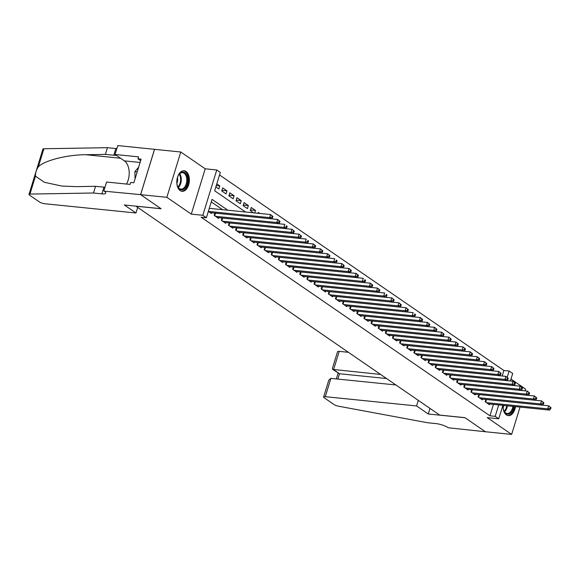 <?xml version="1.0" encoding="UTF-8"?>
<svg xmlns="http://www.w3.org/2000/svg" width="580" height="580" viewBox="0 0 580 580"><rect width="100%" height="100%" fill="white"/><g stroke="black" fill="none" stroke-linecap="round" stroke-linejoin="round"><path stroke-width="0.87" d="M503.085 405.369A10.324 6.235 95.8 0 0 506.398 414.932A10.324 6.235 95.8 0 0 508.298 415.65A10.324 6.235 95.8 0 0 515.468 406.623M186.035 171.484A10.324 6.235 95.8 0 0 184.135 170.766A10.324 6.235 95.8 0 0 177.132 178.785A10.324 6.235 95.8 0 0 180.155 190.595A10.324 6.235 95.8 0 0 182.055 191.313A10.324 6.235 95.8 0 0 189.051 183.294A10.324 6.235 95.8 0 0 186.035 171.484M502.193 376L503.889 370.489L509.138 371.019L512.698 373.469L510.385 381.009M525.038 390.855L525.582 389.093L510.98 379.059M502.896 405.348L498.757 418.789L487.214 417.614L511.64 434.413L485.402 431.745L464.899 417.651L439.712 415.091L135.93 206.197L161.117 208.756L140.614 194.662L154.555 149.343L180.793 152.004L166.851 197.323L191.277 214.121L202.819 215.289L216.761 169.976L220.327 172.427L214.673 190.798L245.529 212.012M191.277 214.121L205.219 168.802L180.793 152.004M205.219 168.802L216.761 169.976M503.889 370.489L219.544 174.964M511.64 434.413L520.042 407.087M140.614 194.662L166.851 197.323M485.909 399.446L485.192 401.773L489.469 404.717L489.687 404.006M478.775 394.538L478.058 396.872L482.335 399.816L482.553 399.105M471.649 389.637L470.931 391.971L475.209 394.908L475.426 394.204M464.515 384.736L463.797 387.063L468.075 390.007L468.292 389.296M457.381 379.827L456.663 382.162L460.948 385.105L461.165 384.395M450.254 374.926L449.536 377.254L453.814 380.197L454.031 379.487M443.12 370.025L442.402 372.353L446.68 375.296L446.904 374.586M435.993 365.117L435.275 367.452L439.553 370.395L439.771 369.685M428.859 360.216L428.141 362.543L432.419 365.487L432.637 364.776M421.725 355.315L421.015 357.642L425.292 360.586L425.51 359.875M414.599 350.407L413.881 352.742L418.158 355.685L418.376 354.974M407.464 345.506L406.747 347.833L411.024 350.777L411.249 350.066M400.338 340.605L399.62 342.932L403.897 345.876L404.115 345.165M393.204 335.697L392.486 338.031L396.763 340.967L396.981 340.264M386.07 330.796L385.359 333.123L389.637 336.067L389.854 335.356M378.943 325.895L378.225 328.222L382.503 331.165L382.72 330.455M371.809 320.986L371.091 323.321L375.376 326.257L375.593 325.554M364.682 316.086L363.964 318.413L368.242 321.356L368.459 320.646M357.548 311.177L356.83 313.512L361.108 316.455L361.325 315.745M350.414 306.276L349.704 308.611L353.981 311.547L354.199 310.844M343.287 301.375L342.57 303.702L346.847 306.646L347.065 305.935M336.154 296.467L335.436 298.801L339.72 301.745L339.938 301.035M329.027 291.566L328.309 293.893L332.587 296.837L332.804 296.126M321.893 286.665L321.175 288.992L325.452 291.936L325.67 291.225M314.766 281.757L314.048 284.091L318.326 287.035L318.543 286.324M307.632 276.856L306.914 279.183L311.192 282.126L311.409 281.416M300.498 271.955L299.78 274.282L304.065 277.226L304.282 276.515M293.371 267.046L292.654 269.381L296.931 272.325L297.149 271.614M286.237 262.145L285.519 264.473L289.797 267.416L290.022 266.706M279.111 257.244L278.393 259.572L282.67 262.515L282.888 261.805M271.976 252.336L271.259 254.671L275.536 257.607L275.754 256.904M264.842 247.435L264.125 249.762L268.41 252.706L268.627 251.995M257.716 242.534L256.998 244.862L261.275 247.805L261.493 247.094M250.582 237.626L249.864 239.96L254.142 242.897L254.366 242.194M243.455 232.725L242.737 235.052L247.015 237.996L247.232 237.285M236.321 227.817L235.603 230.151L239.881 233.095L240.098 232.384M229.187 222.916L228.476 225.25L232.754 228.186L232.971 227.483M222.06 218.015L221.343 220.342L225.62 223.286L225.838 222.575M214.926 213.106L214.208 215.441L218.486 218.385L218.711 217.674M216.289 185.564L219.835 185.919L216.819 183.846M221.944 190.312L226.969 190.827L222.691 187.884L221.749 190.943L226.026 193.887L226.969 190.827M229.071 195.221L234.095 195.728L229.818 192.785L228.875 195.844L233.16 198.788L234.095 195.728M236.205 200.122L241.229 200.629L236.952 197.686L236.009 200.752L240.287 203.696L241.229 200.629M243.332 205.023L248.363 205.537L244.079 202.594L243.143 205.654L247.421 208.597L248.363 205.537M250.466 209.931L255.49 210.438L251.213 207.495L250.27 210.562L253.576 212.831M259.905 213.476L258.346 212.403L258.071 213.288M215.876 186.905L218.892 188.986L219.835 185.919M254.721 212.947L255.49 210.438M227.81 210.214L212.041 199.368L206.386 217.739L201.137 217.21L489.948 415.802L493.457 404.39M222.561 209.685L211.258 201.905M210.112 212.621L271.404 218.841L269.62 217.616L208.336 211.395L211.359 213.476L211.577 212.766M498.757 418.789L495.197 416.338L498.706 404.927M489.948 415.802L495.197 416.338M206.386 217.739L202.819 215.289M507.21 377.283L509.138 371.019M209.279 208.336L270.563 214.556L272.89 216.47L272.18 215.977L271.802 217.203L272.513 217.696L272.89 216.47M271.802 217.203L269.62 217.616L270.563 214.556L272.18 215.977M271.404 218.841L272.513 217.696M177.016 179.43A8.932 5.394 -84.2 0 1 178.778 174.739A8.932 5.394 -84.2 0 1 182.047 172.137A8.932 5.394 -84.2 0 1 187.695 179.684A8.932 5.394 -84.2 0 1 182.461 189.769A8.932 5.394 -84.2 0 1 177.596 186.339A8.932 5.394 -84.2 0 1 176.82 181.395M177.509 186.107A8.272 4.995 95.8 0 0 180.895 189.131A8.272 4.995 95.8 0 0 181.917 189.065A8.272 4.995 95.8 0 0 186.76 180.569A8.272 4.995 95.8 0 0 182.562 172.673A8.272 4.995 95.8 0 0 181.54 172.738A8.272 4.995 95.8 0 0 178.64 174.95M181.344 191.168A10.259 6.199 95.8 0 0 182.49 191.074A10.259 6.199 95.8 0 0 188.486 180.641A10.259 6.199 95.8 0 0 183.418 170.766M138.649 167.134L134.886 171.637L135.053 178.836M137.192 171.868L134.886 171.637M176.878 183.273A5.887 3.56 95.8 0 0 177.451 177.603M513.793 406.457A8.932 5.394 -84.2 0 1 508.703 414.105A8.932 5.394 -84.2 0 1 503.839 410.676A8.932 5.394 -84.2 0 1 503.063 405.732M503.752 410.444A8.272 4.995 95.8 0 0 507.137 413.467A8.272 4.995 95.8 0 0 508.167 413.402A8.272 4.995 95.8 0 0 512.872 406.363M507.594 415.512A10.259 6.199 95.8 0 0 508.733 415.411A10.259 6.199 95.8 0 0 514.591 406.536M503.121 407.61A5.887 3.56 95.8 0 0 503.774 405.435M135.974 212.998L44.667 203.725A3.973 0.993 -162.9 0 1 39.382 201.934L29.645 195.243A3.973 0.993 -162.9 0 1 29 194.394A3.973 0.993 -162.9 0 1 29.964 194.061L93.489 193.01L101.884 193.865A9.265 2.32 -162.9 0 0 105.749 193.155A9.265 2.32 -162.9 0 0 104.24 191.175L140.577 194.633L161.008 208.684L124.279 204.957L135.974 212.998L137.692 207.415M29 194.394L42.942 149.082A3.973 0.993 17.1 0 1 43.906 148.741L107.43 147.69L105.371 154.396L85.891 154.722C67.374 154.701 44.943 160.341 38.396 166.663C36.243 170.012 35.271 173.174 35.474 176.139L44.363 182.294L61.828 186.057L76.074 186.63L95.555 186.303L103.95 187.159A9.265 2.32 -162.9 0 0 104.98 187.231M95.555 186.303L93.489 193.01M107.43 147.69L115.826 148.545A9.265 2.32 -162.9 0 0 116.856 148.618M116.225 155.273A9.265 2.32 -162.9 0 1 113.767 155.251L105.371 154.396M140.577 194.633L154.519 149.321L117.791 145.587L115.057 154.469L138.569 156.854L137.96 158.819L140.643 160.66M103.849 190.907L106.582 182.026L130.087 184.411L130.688 182.453L133.842 182.772L141.114 159.137L137.96 158.819M115.057 154.469L124.366 160.87A14.891 8.997 -84.2 0 1 126.505 184.049M348.392 352.299L339.213 351.364L333.587 369.677L339.503 373.745L337.864 379.081M380.611 374.448L332.63 369.387L339.503 373.745L386.526 378.522M485.438 431.774L465.008 417.723L428.272 413.997L416.578 405.949L325.279 396.684A3.973 0.993 -162.9 0 0 323.618 396.988A3.973 0.993 -162.9 0 0 324.263 397.837L334 404.528A3.973 0.993 -162.9 0 0 338.474 406.196L427.576 422.74L435.979 423.596A9.265 2.32 17.1 0 1 448.311 427.772L485.446 431.752M428.272 413.997L429.99 408.407M416.578 405.949L418.296 400.367M395.908 384.968L330.912 378.37L325.279 396.684M332.63 369.387L332.354 368.597L337.56 351.668A3.973 0.993 17.1 0 1 339.213 351.364M323.618 396.988L328.824 380.06L330.912 378.37M215.456 216.296L276.747 222.517L278.531 223.749L217.239 217.522M271.418 218.819L277.689 219.457L280.017 221.371L279.306 220.886L278.929 222.111L279.647 222.597L280.017 221.371M278.929 222.111L276.747 222.517L277.689 219.457L279.306 220.886M224.373 222.43L285.664 228.65L283.881 227.425L284.824 224.358L278.552 223.728L279.647 222.597M222.589 221.205L283.881 227.425L286.063 227.012L286.774 227.505L287.151 226.28L286.44 225.787L286.063 227.012M286.44 225.787L287.151 226.28M285.664 228.65L286.774 227.505M229.724 226.106L291.008 232.326L292.791 233.551L231.507 227.331M285.686 228.629L291.95 229.267L294.285 231.181L293.567 230.688L293.19 231.913L293.908 232.406L294.285 231.181M293.19 231.913L291.008 232.326L291.95 229.267L293.567 230.688M292.791 233.551L293.908 232.406M236.85 231.007L298.142 237.235L299.925 238.46L238.634 232.232M292.813 233.53L299.084 234.168L301.411 236.082L300.701 235.596L300.324 236.821L301.035 237.307L301.411 236.082M300.324 236.821L298.142 237.235L299.084 234.168L300.701 235.596M245.768 237.14L307.052 243.361L305.276 242.136L306.218 239.076L299.947 238.438L301.035 237.307M243.984 235.915L305.276 242.136L307.458 241.722L308.168 242.215L308.546 240.99L307.835 240.497L307.458 241.722M307.835 240.497L308.546 240.99M307.052 243.361L308.168 242.215M251.111 240.816L312.402 247.036L314.186 248.262L252.894 242.041M307.074 243.339L313.345 243.977L315.672 245.891L314.962 245.398L314.585 246.623L315.295 247.116L315.672 245.891M314.585 246.623L312.402 247.036L313.345 243.977L314.962 245.398M314.186 248.262L315.295 247.116M258.245 245.717L319.536 251.945L321.32 253.17L260.029 246.942M314.208 248.24L320.479 248.878L322.806 250.792L322.096 250.306L321.719 251.531L322.429 252.017L322.806 250.792M321.719 251.531L319.536 251.945L320.479 248.878L322.096 250.306M321.32 253.17L322.429 252.017M265.379 250.625L326.663 256.846L328.447 258.071L267.162 251.85M321.334 253.148L327.606 253.786L329.94 255.7L329.223 255.207L328.845 256.433L329.563 256.925L329.94 255.7M328.845 256.433L326.663 256.846L327.606 253.786L329.223 255.207M274.289 256.751L335.581 262.972L333.797 261.747L334.74 258.687L328.469 258.049L329.563 256.925M272.506 255.526L333.797 261.747L335.979 261.333L336.69 261.827L337.067 260.601L336.356 260.108L335.979 261.333M336.356 260.108L337.067 260.601M335.581 262.972L336.69 261.827M279.64 260.427L340.931 266.655L342.707 267.88L281.423 261.652M335.602 262.95L341.867 263.588L344.201 265.502L343.483 265.017L343.106 266.242L343.824 266.727L344.201 265.502M343.106 266.242L340.931 266.655L341.867 263.588L343.483 265.017M342.707 267.88L343.824 266.727M286.767 265.336L348.058 271.556L349.841 272.781L288.55 266.561M342.729 267.858L349 268.496L351.328 270.411L350.617 269.918L350.24 271.143L350.951 271.636L351.328 270.411M350.24 271.143L348.058 271.556L349 268.496L350.617 269.918M349.841 272.781L350.951 271.636M293.9 270.236L355.192 276.457L356.976 277.682L295.684 271.462M349.863 272.76L356.135 273.398L358.462 275.312L357.751 274.826L357.374 276.044L358.085 276.537L358.462 275.312M357.374 276.044L355.192 276.457L356.135 273.398L357.751 274.826M302.811 276.37L364.102 282.59L362.319 281.365L363.261 278.298L356.99 277.668L358.085 276.537M301.035 275.137L362.319 281.365L364.501 280.952L365.219 281.438L365.596 280.22L364.878 279.727L364.501 280.952M364.878 279.727L365.596 280.22M364.102 282.59L365.219 281.438M308.161 280.046L369.453 286.266L371.236 287.492L309.945 281.271M364.124 282.569L370.395 283.207L372.723 285.121L372.012 284.628L371.635 285.853L372.346 286.346L372.723 285.121M371.635 285.853L369.453 286.266L370.395 283.207L372.012 284.628M371.236 287.492L372.346 286.346M315.295 284.947L376.587 291.167L378.363 292.392L317.079 286.172M371.258 287.47L377.522 288.108L379.857 290.022L379.139 289.536L378.762 290.761L379.479 291.247L379.857 290.022M378.762 290.761L376.587 291.167L377.522 288.108L379.139 289.536M324.205 291.08L385.497 297.301L383.713 296.075L384.656 293.009L378.385 292.378L379.479 291.247M322.422 289.848L383.713 296.075L385.896 295.662L386.606 296.155L386.983 294.93L386.273 294.437L385.896 295.662M386.273 294.437L386.983 294.93M385.497 297.301L386.606 296.155M329.556 294.756L390.848 300.976L392.631 302.202L331.339 295.981M385.519 297.279L391.79 297.917L394.117 299.831L393.407 299.338L393.03 300.563L393.74 301.056L394.117 299.831M393.03 300.563L390.848 300.976L391.79 297.917L393.407 299.338M392.631 302.202L393.74 301.056M336.69 299.657L397.974 305.877L399.758 307.11L338.466 300.882M392.646 302.18L398.917 302.818L401.251 304.732L400.534 304.246L400.157 305.471L400.874 305.957L401.251 304.732M400.157 305.471L397.974 305.877L398.917 302.818L400.534 304.246M399.758 307.11L400.874 305.957M343.817 304.565L405.108 310.786L406.892 312.011L345.6 305.79M399.779 307.088L406.051 307.719L408.378 309.64L407.667 309.147L407.29 310.373L408.001 310.865L408.378 309.64M407.29 310.373L405.108 310.786L406.051 307.719L407.667 309.147M352.734 310.692L414.018 316.912L412.235 315.687L413.177 312.627L406.913 311.989L408.001 310.865M350.951 309.466L412.235 315.687L414.417 315.274L415.135 315.767L415.512 314.541L414.794 314.048L414.417 315.274M414.794 314.048L415.512 314.541M414.018 316.912L415.135 315.767M358.077 314.367L419.369 320.595L421.152 321.82L359.861 315.592M414.04 316.89L420.311 317.528L422.639 319.442L421.928 318.957L421.551 320.182L422.262 320.668L422.639 319.442M421.551 320.182L419.369 320.595L420.311 317.528L421.928 318.957M421.152 321.82L422.262 320.668M365.212 319.275L426.503 325.496L428.286 326.721L366.995 320.501M421.174 321.798L427.446 322.437L429.773 324.351L429.062 323.857L428.685 325.083L429.396 325.576L429.773 324.351M428.685 325.083L426.503 325.496L427.446 322.437L429.062 323.857M428.286 326.721L429.396 325.576M372.338 324.176L433.63 330.397L435.413 331.622L374.122 325.402M428.301 326.7L434.572 327.337L436.907 329.251L436.189 328.758L435.812 329.984L436.53 330.477L436.907 329.251M435.812 329.984L433.63 330.397L434.572 327.337L436.189 328.758M435.413 331.622L436.53 330.477M379.472 329.077L440.764 335.305L442.547 336.531L381.256 330.303M435.435 331.601L441.706 332.238L444.034 334.152L443.323 333.667L442.946 334.892L443.657 335.378L444.034 334.152M442.946 334.892L440.764 335.305L441.706 332.238L443.323 333.667M442.547 336.531L443.657 335.378M386.606 333.986L447.89 340.206L449.674 341.431L388.39 335.211M442.569 336.509L448.833 337.147L451.167 339.061L450.45 338.568L450.073 339.793L450.79 340.286L451.167 339.061M450.073 339.793L447.89 340.206L448.833 337.147L450.45 338.568M449.674 341.431L450.79 340.286M393.733 338.887L455.024 345.107L456.808 346.332L395.516 340.112M449.696 341.41L455.967 342.048L458.294 343.962L457.584 343.469L457.207 344.694L457.917 345.187L458.294 343.962M457.207 344.694L455.024 345.107L455.967 342.048L457.584 343.469M456.808 346.332L457.917 345.187M400.867 343.788L462.159 350.015L463.942 351.241L402.65 345.013M456.83 346.311L463.101 346.949L465.428 348.863L464.718 348.377L464.341 349.602L465.051 350.088L465.428 348.863M464.341 349.602L462.159 350.015L463.101 346.949L464.718 348.377M463.942 351.241L465.051 350.088M407.994 348.696L469.285 354.916L471.069 356.142L409.777 349.921M463.957 351.219L470.228 351.857L472.555 353.771L471.845 353.278L471.467 354.503L472.185 354.996L472.555 353.771M471.467 354.503L469.285 354.916L470.228 351.857L471.845 353.278M471.069 356.142L472.185 354.996M415.128 353.597L476.419 359.817L478.203 361.043L416.911 354.822M471.09 356.12L477.362 356.758L479.689 358.672L478.978 358.186L478.601 359.404L479.312 359.897L479.689 358.672M478.601 359.404L476.419 359.817L477.362 356.758L478.978 358.186M478.203 361.043L479.312 359.897M422.262 358.498L483.546 364.726L485.329 365.951L424.045 359.731M478.217 361.028L484.488 361.659L486.823 363.58L486.105 363.087L485.728 364.312L486.446 364.798L486.823 363.58M485.728 364.312L483.546 364.726L484.488 361.659L486.105 363.087M485.329 365.951L486.446 364.798M429.388 363.406L490.68 369.627L492.463 370.852L431.172 364.631M485.351 365.929L491.623 366.567L493.95 368.481L493.239 367.988L492.862 369.214L493.573 369.707L493.95 368.481M492.862 369.214L490.68 369.627L491.623 366.567L493.239 367.988M492.463 370.852L493.573 369.707M436.522 368.307L497.814 374.528L499.59 375.753L438.306 369.532M492.485 370.83L498.757 371.468L501.084 373.382L500.366 372.897L499.996 374.122L500.707 374.608L501.084 373.382M499.996 374.122L497.814 374.528L498.757 371.468L500.366 372.897M499.59 375.753L500.707 374.608M443.649 373.215L504.941 379.436L506.724 380.661L445.433 374.441M499.612 375.738L505.883 376.369L508.211 378.29L507.5 377.798L507.123 379.023L507.834 379.516L508.211 378.29M507.123 379.023L504.941 379.436L505.883 376.369L507.5 377.798M506.724 380.661L507.834 379.516M450.783 378.116L512.075 384.337L513.858 385.562L452.567 379.342M506.746 380.639L513.017 381.277L515.345 383.191L514.634 382.699L514.257 383.924L514.967 384.417L515.345 383.191M514.257 383.924L512.075 384.337L513.017 381.277L514.634 382.699M513.858 385.562L514.967 384.417M457.917 383.017L519.202 389.238L520.985 390.471L459.693 384.243M513.873 385.54L520.144 386.178L522.478 388.092L521.761 387.607L521.384 388.832L522.101 389.318L522.478 388.092M521.384 388.832L519.202 389.238L520.144 386.178L521.761 387.607M520.985 390.471L522.101 389.318M465.044 387.926L526.336 394.146L528.119 395.372L466.827 389.151M521.007 390.449L527.278 391.079L529.605 393.001L528.895 392.508L528.518 393.733L529.228 394.226L529.605 393.001M528.518 393.733L526.336 394.146L527.278 391.079L528.895 392.508M528.119 395.372L529.228 394.226M472.178 392.827L533.47 399.047L535.246 400.272L473.962 394.052M528.141 395.35L534.405 395.988L536.739 397.902L536.022 397.409L535.644 398.634L536.362 399.127L536.739 397.902M535.644 398.634L533.47 399.047L534.405 395.988L536.022 397.409M535.246 400.272L536.362 399.127M479.305 397.728L540.596 403.955L542.38 405.181L481.088 398.953M535.267 400.251L541.539 400.889L543.866 402.803L543.155 402.317L542.779 403.542L543.489 404.028L543.866 402.803M542.779 403.542L540.596 403.955L541.539 400.889L543.155 402.317M542.38 405.181L543.489 404.028M486.439 402.636L547.73 408.857L549.514 410.082L488.222 403.861M542.401 405.159L548.673 405.797L551 407.711L550.289 407.218L549.913 408.443L550.623 408.936L551 407.711M549.913 408.443L547.73 408.857L548.673 405.797L550.289 407.218M549.514 410.082L550.623 408.936M179.691 173.746A8.272 4.995 -84.2 0 1 178.299 187.499M177.951 186.985A8.004 4.836 95.8 0 0 179.249 174.188M507.399 405.804A8.272 4.995 -84.2 0 1 504.542 411.836M504.201 411.322A8.004 4.836 95.8 0 0 506.717 405.739M103.95 187.159L101.884 193.865M113.767 155.251L115.826 148.545M43.906 148.741L38.396 166.663M35.474 176.139L29.964 194.061M85.891 154.722L120.538 158.238M140.084 162.465L124.366 160.87M214.361 215.542L215.1 213.128M214.745 215.804L215.557 213.172M221.487 220.444L222.234 218.029M221.872 220.712L222.684 218.08M228.621 225.352L229.361 222.938M229.006 225.613L229.818 222.981M235.755 230.253L236.495 227.838M236.14 230.514L236.944 227.882M242.882 235.154L243.629 232.739M243.267 235.422L244.079 232.79M250.016 240.062L250.756 237.648M250.4 240.323L251.213 237.691M257.143 244.963L257.89 242.549M257.527 245.231L258.339 242.592M264.277 249.864L265.017 247.45M264.661 250.132L265.473 247.5M271.411 254.772L272.15 252.358M271.795 255.033L272.6 252.401M278.538 259.673L279.285 257.259M278.922 259.942L279.734 257.302M285.672 264.574L286.411 262.16M286.056 264.842L286.868 262.211M292.798 269.482L293.545 267.068M293.183 269.743L293.995 267.112M299.933 274.383L300.672 271.969M300.317 274.652L301.129 272.013M307.059 279.285L307.806 276.87M307.451 279.553L308.255 276.921M314.193 284.193L314.94 281.779M314.577 284.454L315.389 281.822M321.327 289.094L322.067 286.68M321.712 289.362L322.524 286.723M328.454 294.002L329.201 291.58M328.838 294.263L329.65 291.631M335.588 298.903L336.327 296.489M335.972 299.164L336.784 296.532M342.715 303.804L343.462 301.39M343.106 304.072L343.911 301.44M349.849 308.712L350.595 306.298M350.233 308.973L351.045 306.341M356.983 313.613L357.722 311.199M357.367 313.874L358.172 311.243M364.11 318.514L364.856 316.1M364.494 318.782L365.306 316.151M371.243 323.423L371.983 321.008M371.628 323.683L372.44 321.052M378.37 328.324L379.117 325.909M378.762 328.592L379.566 325.953M385.504 333.224L386.244 330.81M385.888 333.493L386.7 330.861M392.638 338.133L393.378 335.719M393.022 338.394L393.827 335.762M399.765 343.034L400.512 340.619M400.149 343.302L400.961 340.663M406.899 347.935L407.638 345.52M407.283 348.203L408.095 345.571M414.026 352.843L414.772 350.429M414.41 353.104L415.222 350.472M421.16 357.744L421.899 355.33M421.544 358.012L422.356 355.373M428.294 362.645L429.033 360.231M428.678 362.913L429.483 360.281M435.421 367.553L436.167 365.139M435.805 367.814L436.617 365.183M442.554 372.454L443.294 370.04M442.939 372.723L443.751 370.083M449.681 377.363L450.428 374.941M450.065 377.623L450.877 374.992M456.815 382.263L457.555 379.849M457.2 382.524L458.012 379.893M463.949 387.164L464.689 384.75M464.334 387.433L465.138 384.801M471.076 392.073L471.823 389.659M471.46 392.334L472.272 389.702M478.21 396.974L478.95 394.56M478.594 397.235L479.406 394.603M485.337 401.875L486.084 399.461M485.721 402.143L486.533 399.511M338.118 373.165L336.349 378.921"/></g></svg>
